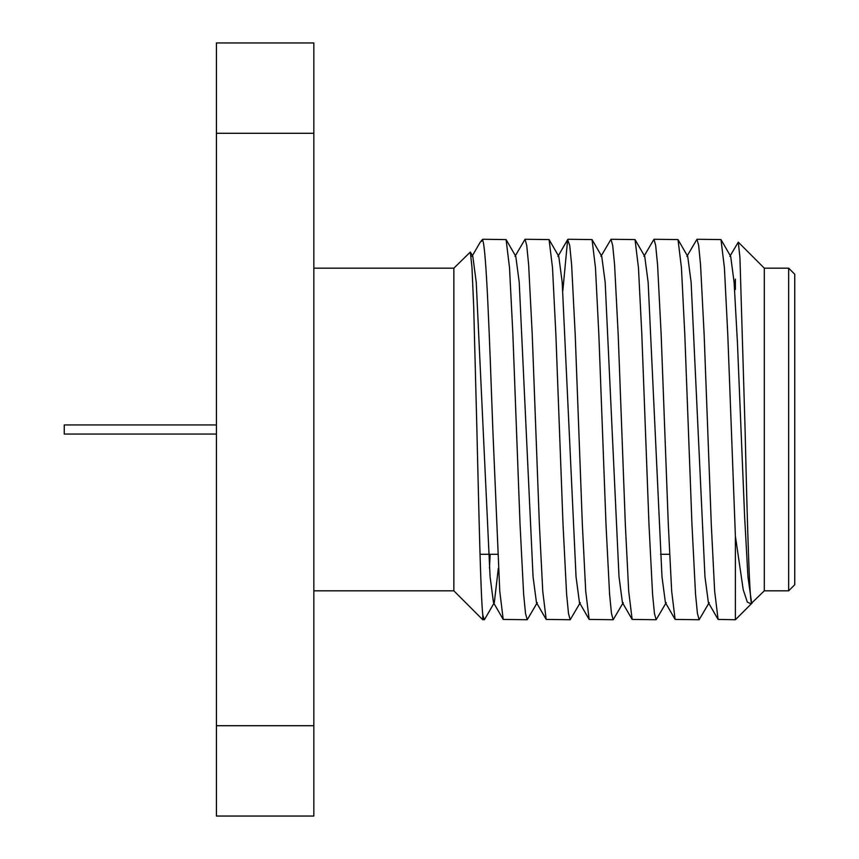 <?xml version="1.0" encoding="UTF-8"?>
<svg xmlns="http://www.w3.org/2000/svg" width="859" height="859" viewBox="0 0 859 859"><rect width="100%" height="100%" fill="white"/><g stroke="black" fill="none" stroke-linecap="round" stroke-linejoin="round"><path stroke-width="1.29" d="M696.971 239.264L720.98 239.586L724.416 267.783L727.777 334.387L735.39 536.156L735.39 619.736L718.092 619.414L714.656 591.217L711.295 524.613L704.133 334.387L700.547 264.755L698.668 245.524L696.971 239.264L686.899 256.369M484.24 619.736L482.769 614.937L482.769 619.736L484.605 619.414L494.312 602.631L498.349 568.164M489.458 568.164L490.156 554.291M527.222 619.736L503.202 619.414L499.766 591.217L492.83 429.5C489.394 334.452 486.334 249.894 482.769 240.359L482.769 239.264L506.091 239.586L509.527 267.783L512.887 334.387L520.049 524.613L523.636 594.245L525.525 613.476L527.222 619.736L537.283 602.631M525.053 239.264L549.073 239.586L552.509 267.783L555.87 334.387L563.032 524.613L566.607 594.245L568.497 613.476L570.193 619.736L546.184 619.414L542.748 591.217L539.388 524.613L532.226 334.387L528.639 264.755L526.75 245.524L525.053 239.264L514.992 256.369M570.193 619.736L580.265 602.631M568.035 239.264L592.044 239.586L595.48 267.783L598.841 334.387L606.003 524.613L609.589 594.245L611.479 613.476L613.176 619.736L589.156 619.414L585.72 591.217L582.359 524.613L575.197 334.387L571.622 264.755L569.732 245.524L567.67 239.586L562.817 290.836M613.176 619.736L623.237 602.631M611.017 239.264L635.026 239.586L638.462 267.783L641.823 334.387L648.985 524.613L652.572 594.245L654.451 613.476L656.147 619.736L632.138 619.414L628.702 591.217L625.341 524.613L618.179 334.387L614.593 264.755L612.703 245.524L611.017 239.264L600.946 256.369M656.147 619.736L666.219 602.631M653.989 239.264L678.009 239.586L681.445 267.783L684.795 334.387L691.967 524.613L695.543 594.245L697.433 613.476L699.129 619.736L675.11 619.414L671.674 591.217L668.313 524.613L661.151 334.387L657.575 264.755L655.685 245.524L653.989 239.264L643.917 256.369M699.129 619.736L709.19 602.631M313.836 268.18L453.853 268.18L453.853 590.82L482.769 619.736M482.769 614.937C480.686 595.33 478.946 514.616 476.885 429.5L473.685 306.373L471.988 267.493L470.324 252.052L453.853 268.18M788.659 268.18L788.659 590.82L794.747 584.732L794.747 274.268L788.659 268.18L764.306 268.18L764.306 590.82L751.636 603.125L747.942 576.711L744.603 516.248L737.441 342.752L734.101 282.289L730.687 256.369L720.98 239.586M729.871 256.369L738.278 242.152L739.932 257.56L745.086 429.5C747.394 527.759 749.767 613.24 752.13 602.696M751.765 603.265L751.26 603.866L747.341 602.148L743.218 589.714L735.39 536.156M313.836 816.05L216.436 816.05L216.436 725.715L313.836 725.715L313.836 816.05M313.836 725.715L313.836 133.285L216.436 133.285L216.436 725.715M216.436 133.285L216.436 42.95L313.836 42.95L313.836 133.285M735.39 289.494L735.39 279.154L734.799 289.494M480.256 242.098L482.769 240.359M718.092 619.414L708.385 602.631L704.96 576.711L691.13 282.289L687.705 256.369L678.009 239.586M675.11 619.414L665.414 602.631L661.988 576.711L648.148 282.289L644.733 256.369L635.026 239.586M632.138 619.414L622.431 602.631L619.006 576.711L605.176 282.289L601.751 256.369L592.044 239.586M589.156 619.414L579.46 602.631L576.035 576.711L562.194 282.289L558.779 256.369L549.073 239.586M546.184 619.414L536.478 602.631L533.052 576.711L519.223 282.289L515.797 256.369L506.091 239.586M503.202 619.414L493.495 602.631L490.081 576.711L476.24 282.289L472.815 256.369L470.324 252.052M216.436 424.937L64.253 424.937L64.253 434.063L216.436 434.063M751.26 603.866L735.39 619.736M764.306 590.82L788.659 590.82M313.836 590.82L453.853 590.82M480.009 554.291L497.651 554.291M660.496 554.291L669.569 554.291M764.306 268.18L738.278 242.152M480.267 242.098L472.01 256.369M567.67 239.586L557.963 256.369M481.147 240.885L482.769 239.264"/></g></svg>
